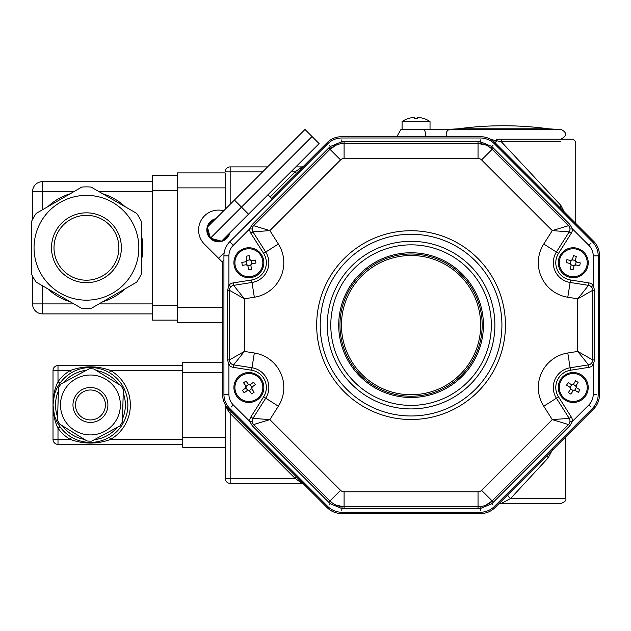 <?xml version="1.0" encoding="UTF-8"?>
<svg xmlns="http://www.w3.org/2000/svg" width="631" height="631" viewBox="0 0 631 631"><rect width="100%" height="100%" fill="white"/><g stroke="black" fill="none" stroke-linecap="round" stroke-linejoin="round"><path stroke-width="0.95" d="M296.467 476.933L295.056 478.345L230.165 413.455L230.165 478.345L295.056 478.345L302.036 483.338L230.165 483.338A4.993 4.993 0 0 1 225.172 478.345L225.172 404.55M222.956 398.216L223.248 399.604M223.413 400.235L223.579 400.819M223.831 401.553L224.068 402.199M224.628 403.485L225.046 404.313M231.577 412.051L230.165 413.455L227.988 410.41A1.996 0.647 135 0 0 228.525 408.998L327.189 507.655A19.963 19.963 0 0 0 341.3 513.5L480.83 513.5A19.963 19.963 0 0 0 494.941 507.655L593.605 408.998A19.963 19.963 0 0 0 599.45 394.88L599.45 255.358A19.963 19.963 0 0 0 593.605 241.239L494.941 142.582L496.968 140.831A2.492 0.805 -90 0 0 496.218 139.23L573.248 139.23L496.218 139.23M227.988 410.41L225.172 405.047M226.726 406.932L228.525 408.998A19.963 19.963 0 0 1 222.68 394.88L222.68 261.202M302.036 483.338A1.996 1.996 0 0 1 303.448 483.922M499.176 503.932L497.614 504.981A4.993 4.993 0 0 1 501.148 503.522L560.778 503.522L501.148 503.522L510.55 498.529L565.762 498.529L510.55 498.529A4.993 0.41 -135 0 1 507.6 495.004M548.229 454.375L548.213 454.391A4.993 2.942 -135 0 0 548.158 457.917L510.55 498.529M552.48 449.722L548.158 457.917M296.467 173.304L295.056 171.892L302.036 166.899A1.996 1.996 0 0 0 303.448 166.316M271.472 198.292L327.189 142.582A19.963 19.963 0 0 1 341.3 136.73L480.83 136.73A19.963 19.963 0 0 1 494.941 142.582L490.074 139.001A1.996 1.996 0 0 0 490.997 139.23L492.164 139.759A2.492 1.901 -90 0 0 490.997 139.23M492.164 139.759L501.29 141.723L501.361 139.23M561.361 208.995A4.993 3.392 135 0 1 560.92 205.469L564.161 211.795M560.778 141.723L501.29 141.723L560.92 205.469M262.583 171.892L225.172 171.892A4.993 4.993 0 0 1 230.165 166.899L267.576 166.899M295.805 166.899L302.036 166.899M421.066 121.554L430.026 121.554L430.026 129.245L401.087 129.245L560.778 129.245C567.214 132.573 567.214 135.902 560.778 139.23M451.52 129.245L555.248 129.245L548.56 128.795A336.851 336.851 0 0 0 458.216 128.795L548.56 128.795L458.216 128.795L450.755 129.245A4.993 4.575 90 0 0 446.795 136.73M591.665 287.239L591.381 286.9L593.211 285.204L594.544 290.292L594.544 359.946L593.211 365.034A7.485 7.485 0 0 1 588.897 367.337L570.519 370.247A17.463 17.463 0 0 0 558.506 396.86L571.3 417.02A7.485 7.485 0 0 1 572.459 421.319L569.801 425.854L491.786 503.767L480.309 508.523L478.038 508.594L341.821 508.523L330.344 503.767L328.68 502.213L252.329 425.854L249.671 421.319A7.485 7.485 0 0 1 250.83 417.02L263.624 396.86A17.463 17.463 0 0 0 251.611 370.247L233.233 367.337A7.485 7.485 0 0 1 228.919 365.034L227.586 359.946L227.586 290.292L228.919 285.204L230.749 286.9L230.465 287.239M229.763 288.47L229.487 289.455M229.487 360.782L229.763 361.768M230.465 362.999L230.749 363.338L228.919 365.034L228.919 394.367A14.97 14.97 0 0 0 233.304 404.952L249.671 421.319L252.163 421.224L252.195 421.658M253.078 226.316L252.574 227.207M252.195 228.58L252.163 229.014L249.671 228.919L252.329 224.384L328.68 148.025L330.344 146.471L341.821 141.715L478.038 141.644L480.309 141.715L491.786 146.471L569.801 224.384L572.459 228.919A7.485 7.485 0 0 1 571.3 233.218L558.506 253.378A17.463 17.463 0 0 0 570.519 279.99L588.897 282.901A7.485 7.485 0 0 1 593.211 285.204L593.211 255.87L598.204 255.87L598.204 394.367A19.963 19.963 0 0 1 592.359 408.478L494.428 506.409A19.963 19.963 0 0 1 480.309 512.254L341.821 512.254A19.963 19.963 0 0 1 327.702 506.409L229.771 408.478A19.963 19.963 0 0 1 223.926 394.367L223.926 255.87A19.963 19.963 0 0 1 229.771 241.76L327.702 143.829A19.963 19.963 0 0 1 341.821 137.984L480.309 137.984A19.963 19.963 0 0 1 494.428 143.829L592.359 241.76A19.963 19.963 0 0 1 598.204 255.87L596.303 255.831M336.465 144.98L329.974 149.318A19.963 19.963 0 0 1 344.092 143.474L342.073 143.576L341.773 139.885M252.574 423.03L253.078 423.922M485.673 144.988L478.038 143.474A19.963 19.963 0 0 1 492.156 149.318L490.65 147.962L493.048 145.138M336.457 505.25L344.092 506.764A19.963 19.963 0 0 1 329.974 500.919L331.48 502.276L329.082 505.092M593.211 255.87A14.97 14.97 0 0 0 588.826 245.285L572.459 228.919L569.967 229.014L569.935 228.58M569.556 227.207L569.052 226.316M485.665 505.25L492.156 500.919A19.963 19.963 0 0 1 478.038 506.764L480.057 506.661L480.357 510.353M569.052 423.922L569.556 423.03M569.935 421.658L569.967 421.224L572.459 421.319L588.826 404.952L591.042 407.105M592.643 289.455L592.367 288.47M588.826 404.952A14.97 14.97 0 0 0 593.211 394.367L593.211 365.034L591.381 363.338L591.665 362.999M592.367 361.768L592.643 360.782M493.45 148.025L492.156 149.318L568.507 225.677A4.993 4.993 0 0 1 569.194 231.877L552.267 230.607L568.507 225.677L569.801 224.384M571.3 233.218L569.194 231.877L556.4 252.045A19.963 19.963 0 0 0 570.124 282.451L588.502 285.362A4.993 4.993 0 0 1 592.714 290.292L577.744 298.818L588.502 285.362L588.897 282.901M344.092 141.644L344.092 143.474L478.038 143.474L478.038 141.644M252.329 224.384L253.623 225.677L269.863 230.607L252.936 231.877A4.993 4.993 0 0 1 253.623 225.677L329.974 149.318L328.68 148.025M250.83 417.02L252.936 418.361L265.73 398.193L278.374 406.214L269.863 419.631L253.623 424.56A4.993 4.993 0 0 1 252.936 418.361L269.863 419.631L340.566 490.334A4.993 4.993 0 0 0 344.092 491.794L478.038 491.794A4.993 4.993 0 0 0 481.563 490.334L552.267 419.631L569.194 418.361A4.993 4.993 0 0 1 568.507 424.56L552.267 419.631L543.756 406.214A34.934 34.934 0 0 1 567.79 352.997L577.744 351.42L592.714 359.946A4.993 4.993 0 0 1 588.502 364.868L577.744 351.42L577.744 298.818L567.79 297.24L570.519 279.99M594.544 290.292L592.714 290.292L592.714 359.946L594.544 359.946M329.974 149.318L340.566 159.903L269.863 230.607L278.374 244.023L265.73 252.045L252.936 231.877L250.83 233.218A7.485 7.485 0 0 1 249.671 228.919L233.304 245.285A14.97 14.97 0 0 0 228.919 255.87L228.919 285.204A7.485 7.485 0 0 1 233.233 282.901L233.628 285.362L244.386 298.818L229.416 290.292A4.993 4.993 0 0 1 233.628 285.362L252.006 282.451A19.963 19.963 0 0 0 265.73 252.045L263.624 253.378L250.83 233.218M588.897 367.337L588.502 364.868L570.124 367.778A19.963 19.963 0 0 0 556.4 398.193L569.194 418.361L571.3 417.02M227.586 359.946L229.416 359.946L244.386 351.42L233.628 364.868A4.993 4.993 0 0 1 229.416 359.946L229.416 290.292L227.586 290.292M569.801 425.854L568.507 424.56L492.156 500.919L493.45 502.213M263.624 396.86L265.73 398.193A19.963 19.963 0 0 0 252.006 367.778L233.628 364.868L233.233 367.337M478.038 508.594L478.038 506.764L344.092 506.764L344.092 508.594M328.68 502.213L329.974 500.919L253.623 424.56L252.329 425.854M483.425 325.115A72.36 72.36 0 0 1 374.885 387.781A72.36 72.36 0 0 1 374.885 262.457A72.36 72.36 0 0 1 483.425 325.115M214.721 219.762A10.979 10.979 0 0 0 208.254 226.229M207.717 228.217A10.979 10.979 0 0 0 210.084 237.051M211.543 238.51A10.979 10.979 0 0 0 220.377 240.876M222.364 240.34A10.979 10.979 0 0 0 228.832 233.872M223.926 259.956L222.073 261.81L218.547 258.276L224.194 252.629M272.355 199.175L267.946 194.758M223.713 210.77A19.963 19.963 0 0 0 204.428 244.165L218.547 258.276M215.841 218.641A11.729 11.729 0 0 0 212.828 240.293A11.729 11.729 0 0 0 229.952 232.752M234.424 200.059L304.994 129.481L319.112 143.592L221.528 241.184L210.391 238.202L207.41 227.065L234.424 200.059L241.484 207.11L210.391 238.202M312.053 136.533L241.484 207.11L248.535 214.169L229.676 233.036M138.844 247.77A52.397 52.397 0 0 0 39.201 225.109A52.397 52.397 0 0 0 74.821 298.865A52.397 52.397 0 0 0 138.844 247.77M177.272 187.88L177.272 172.91L225.172 172.91L225.172 187.88L177.272 187.88L177.272 307.652L222.68 307.652M222.68 322.622L177.272 322.622L177.272 307.652M177.272 320.13L152.316 320.13L152.316 175.41L177.272 175.41M32.552 219.454L32.552 191.627A9.978 9.978 0 0 1 42.529 181.649L152.316 181.649M32.552 276.086L32.552 303.913A9.978 9.978 0 0 0 42.529 313.891L42.529 303.913L73.898 303.913M152.316 313.891L42.529 313.891M225.172 209.303L225.172 187.88M141.336 221.434L141.336 274.099A60.884 60.884 0 0 1 136.69 282.144L91.085 308.472A60.884 60.884 0 0 1 81.801 308.472L36.196 282.144A60.884 60.884 0 0 1 31.55 274.099L31.55 221.434A60.884 60.884 0 0 1 36.196 213.396L81.801 187.06A60.884 60.884 0 0 1 91.085 187.06L136.69 213.396A60.884 60.884 0 0 1 141.336 221.434M118.88 247.77A32.433 32.433 0 0 0 70.222 219.675A32.433 32.433 0 0 0 70.222 275.857A32.433 32.433 0 0 0 118.88 247.77A32.433 32.433 0 0 0 70.222 219.675A32.433 32.433 0 0 0 70.222 275.857A32.433 32.433 0 0 0 118.88 247.77M119.914 425.941A36.18 36.18 0 0 0 122.375 421.958L123.345 389.926A36.18 36.18 0 0 0 121.12 385.801L93.861 368.946A36.18 36.18 0 0 0 89.184 368.804L60.955 383.987A36.18 36.18 0 0 0 58.494 387.97L57.531 420.001A36.18 36.18 0 0 0 59.748 424.127L87.007 440.982A36.18 36.18 0 0 0 91.684 441.124L119.914 425.941M120.379 404.96A29.941 29.941 0 0 0 84.065 375.705A29.941 29.941 0 0 0 63.203 417.414A29.941 29.941 0 0 0 120.379 404.96M182.753 365.538L57.997 365.538A4.993 4.993 0 0 0 53.012 370.531L57.997 370.531L57.997 381.692A39.927 39.927 0 0 1 70.23 370.531C83.686 365.633 97.158 365.633 110.638 370.531A39.927 39.927 0 0 1 110.638 439.397C97.19 444.295 83.718 444.295 70.23 439.397A39.927 39.927 0 0 1 57.997 428.236C54.794 421.713 53.13 413.952 53.012 404.96C53.13 395.976 54.794 388.215 57.997 381.692L60.024 383.143L57.46 387.26M53.13 408.005L53.178 408.541M53.335 409.898L53.43 410.568M53.69 412.098L53.998 413.526M54.345 414.859L53.012 404.96L53.012 370.531M55.205 417.588L55.733 418.992M56.301 420.317L56.885 421.555M57.61 422.936L58.336 424.213M57.46 422.667L60.024 426.785L57.997 428.236L57.997 439.397L70.23 439.397L71.492 437.244M73.709 438.442L74.781 438.963M75.972 439.484L77.061 439.917M77.092 439.933L77.66 440.138M78.291 440.367L78.725 440.509M82.598 441.558L83.047 441.653M83.702 441.779L84.294 441.881M84.325 441.889L85.485 442.063M86.794 442.213L88.064 442.315M90.485 442.394L92.426 442.339M92.875 442.315L94.129 442.205M95.431 442.055L97.206 441.771M97.852 441.645L98.31 441.55M102.175 440.501L102.616 440.351M103.239 440.13L103.784 439.925M103.839 439.91L104.92 439.476M106.103 438.955L107.167 438.442M182.753 439.397L110.638 439.397L109.376 437.244A37.426 37.426 0 0 0 109.376 372.684L110.638 370.531L182.753 370.531M107.167 371.485L106.087 370.965M104.904 370.444L103.815 370.011M103.776 369.995L103.216 369.782M102.577 369.561L102.143 369.419M98.278 368.37L97.821 368.275M97.166 368.149L96.582 368.047M96.543 368.039L95.391 367.865M94.082 367.715L92.804 367.613M90.391 367.534L88.443 367.589M88.001 367.613L86.739 367.715M85.437 367.873L83.671 368.149M83.016 368.275L82.566 368.37M78.694 369.427L78.26 369.569M77.629 369.798L77.085 369.995M77.037 370.018L75.957 370.452M74.773 370.973L73.701 371.485M57.997 365.538L57.997 370.531L70.23 370.531L71.492 372.684M58.336 385.715L57.61 386.992M56.885 388.373L56.301 389.611M55.733 390.936L55.205 392.34M182.753 444.39L57.997 444.39A4.993 4.993 0 0 1 53.012 439.397L53.012 404.96L54.345 395.069M53.69 397.83L53.556 398.587M53.43 399.36L53.359 399.849M53.288 400.401L53.154 401.687M225.172 447.379L182.753 447.379L182.753 362.549L222.68 362.549M55.615 391.244L54.629 391.244M53.012 404.96A37.426 37.426 0 0 1 90.438 367.534A37.426 37.426 0 0 1 127.864 404.96A37.426 37.426 0 0 1 90.438 442.394A37.426 37.426 0 0 1 53.012 404.96A37.426 37.426 0 0 1 90.438 367.534A37.426 37.426 0 0 1 127.864 404.96A37.426 37.426 0 0 1 90.438 442.394A37.426 37.426 0 0 1 53.012 404.96M105.409 404.96A14.97 14.97 0 0 0 82.953 392.001A14.97 14.97 0 0 0 82.953 417.927A14.97 14.97 0 0 0 105.409 404.96A14.97 14.97 0 0 0 82.953 392.001A14.97 14.97 0 0 0 82.953 417.927A14.97 14.97 0 0 0 105.409 404.96M574.123 265.675A1.499 1.499 0 0 1 575.456 264.854A5.876 2.934 -76.4 0 1 575.811 264.902L573.997 265.998A5.876 2.934 -166.4 0 1 574.123 265.675L571.134 264.949A1.499 1.499 0 0 0 570.321 263.608L571.039 260.619A1.499 1.499 0 0 0 572.38 259.806L575.369 260.532A1.499 1.499 0 0 0 576.182 261.865L575.456 264.854M573.997 265.998L573.082 269.792A24.223 12.107 -166.4 0 1 570.172 269.09L571.087 265.296L569.99 263.49A5.876 2.934 -76.4 0 1 570.321 263.608M571.039 260.619A5.876 2.934 103.6 0 1 570.692 260.579L566.898 259.656L570.692 260.579L572.498 259.475L573.421 255.681A24.223 12.107 13.6 0 1 576.332 256.391L575.409 260.185L576.513 261.991A5.876 2.934 103.6 0 1 576.182 261.865M575.811 264.902L579.597 265.817L575.811 264.902M580.307 262.914L576.513 261.991L580.307 262.914A24.223 12.107 103.6 0 1 579.597 265.817M566.196 262.567L569.99 263.49L566.196 262.567A24.223 12.107 -76.4 0 1 566.898 259.656M586.83 266.03A13.977 13.977 0 0 1 563.609 272.852A13.977 13.977 0 0 1 569.312 249.332A13.977 13.977 0 0 1 586.83 266.03M587.8 266.266A14.97 14.97 0 0 1 562.923 273.578A14.97 14.97 0 0 1 569.036 248.377A14.97 14.97 0 0 1 587.8 266.266M573.193 390.557A1.499 1.499 0 0 1 574.715 390.187A5.876 2.934 -58.7 0 1 575.03 390.329L572.972 390.834A5.876 2.934 -148.7 0 1 573.193 390.557L570.566 388.956A1.499 1.499 0 0 0 570.195 387.434L571.789 384.807A1.499 1.499 0 0 0 573.311 384.437L575.937 386.038A1.499 1.499 0 0 0 576.308 387.56L574.715 390.187M572.972 390.834L570.945 394.17A24.223 12.107 -148.7 0 1 568.389 392.616L570.416 389.28L569.911 387.221A5.876 2.934 -58.7 0 1 570.195 387.434M571.789 384.807A5.876 2.934 121.3 0 1 571.473 384.665L568.137 382.638L571.473 384.665L573.524 384.161L575.559 380.824A24.223 12.107 31.3 0 1 578.114 382.386L576.087 385.715L576.584 387.773A5.876 2.934 121.3 0 1 576.308 387.56M575.03 390.329L578.367 392.364L575.03 390.329M579.921 389.8L576.584 387.773L579.921 389.8A24.223 12.107 121.3 0 1 578.367 392.364M566.583 385.194L569.911 387.221L566.583 385.194A24.223 12.107 -58.7 0 1 568.137 382.638M585.189 394.754A13.977 13.977 0 0 1 560.991 394.209A13.977 13.977 0 0 1 573.571 373.528A13.977 13.977 0 0 1 585.189 394.754M586.041 395.274A14.97 14.97 0 0 1 560.115 394.69A14.97 14.97 0 0 1 573.595 372.527A14.97 14.97 0 0 1 586.041 395.274M247.66 390.305A1.499 1.499 0 0 1 249.206 390.542A5.876 2.934 -36.3 0 1 249.442 390.794L247.352 390.479A5.876 2.934 -126.3 0 1 247.66 390.305L245.838 387.82A1.499 1.499 0 0 0 246.074 386.275L248.551 384.453A1.499 1.499 0 0 0 250.097 384.689L251.919 387.174A1.499 1.499 0 0 0 251.682 388.72L249.206 390.542M247.352 390.479L244.205 392.79A24.223 12.107 -126.3 0 1 242.438 390.376L245.577 388.065L245.901 385.975A5.876 2.934 -36.3 0 1 246.074 386.275M248.551 384.453A5.876 2.934 143.7 0 1 248.314 384.2L246.003 381.053L248.314 384.2L250.404 384.516L253.552 382.205A24.223 12.107 53.7 0 1 255.326 384.618L252.179 386.929L251.856 389.027A5.876 2.934 143.7 0 1 251.682 388.72M249.442 390.794L251.753 393.941L249.442 390.794M254.167 392.166L251.856 389.027L254.167 392.166A24.223 12.107 143.7 0 1 251.753 393.941M243.59 382.828L245.901 385.975L243.59 382.828A24.223 12.107 -36.3 0 1 246.003 381.053M257.156 398.76A13.977 13.977 0 0 1 234.992 389.035A13.977 13.977 0 0 1 254.49 374.704A13.977 13.977 0 0 1 257.156 398.76M257.748 399.565A14.97 14.97 0 0 1 233.998 389.146A14.97 14.97 0 0 1 254.892 373.789A14.97 14.97 0 0 1 257.748 399.565M246.532 264.704A1.499 1.499 0 0 1 247.809 265.604A5.876 2.934 -9.7 0 1 247.912 265.943L246.185 264.72A5.876 2.934 -99.7 0 1 246.532 264.704L246.011 261.668A1.499 1.499 0 0 0 246.918 260.39L249.947 259.869A1.499 1.499 0 0 0 251.225 260.777L251.745 263.805A1.499 1.499 0 0 0 250.838 265.083L247.809 265.604M246.185 264.72L242.336 265.383A24.223 12.107 -99.7 0 1 241.831 262.425L245.672 261.77L246.895 260.043A5.876 2.934 -9.7 0 1 246.918 260.39M249.947 259.869A5.876 2.934 170.3 0 1 249.852 259.538L249.19 255.689L249.852 259.538L251.58 260.761L255.421 260.098A24.223 12.107 80.3 0 1 255.934 263.048L252.084 263.711L250.862 265.438A5.876 2.934 170.3 0 1 250.838 265.083M247.912 265.943L248.567 269.792L247.912 265.943M251.517 269.287L250.862 265.438L251.517 269.287A24.223 12.107 170.3 0 1 248.567 269.792M246.24 256.194L246.895 260.043L246.24 256.194A24.223 12.107 -9.7 0 1 249.19 255.689M251.241 276.512A13.977 13.977 0 0 1 235.773 257.898A13.977 13.977 0 0 1 259.625 253.812A13.977 13.977 0 0 1 251.241 276.512M251.406 277.498A14.97 14.97 0 0 1 234.835 257.551A14.97 14.97 0 0 1 260.39 253.173A14.97 14.97 0 0 1 251.406 277.498M417.548 117.5L417.548 118.289L417.548 117.5L419.047 117.5L417.548 117.5L417.548 118.289A24.223 20.973 180 0 0 414.559 118.289L414.559 117.5L413.06 117.5L414.559 117.5L414.559 118.289L414.559 117.5M422.951 118.289A24.909 24.909 0 0 0 419.047 117.5A24.909 24.909 0 0 1 422.951 118.289L422.951 118.289M414.559 118.289A24.223 20.973 180 0 1 417.548 118.289M409.156 118.289A24.909 24.909 0 0 1 413.06 117.5A24.909 24.909 0 0 0 409.156 118.289L409.156 118.289M422.951 118.242A24.948 24.948 0 0 1 430.026 121.554L402.081 121.554L402.081 129.245L406.072 129.245M409.156 118.242A24.948 24.948 0 0 0 402.081 121.554L411.041 121.554M481.903 318.876A71.114 71.114 0 0 1 381.053 389.587A71.114 71.114 0 0 1 370.239 266.889A71.114 71.114 0 0 1 481.903 318.876A71.114 71.114 0 0 1 381.053 389.587A71.114 71.114 0 0 1 370.239 266.889A71.114 71.114 0 0 1 481.903 318.876M503.388 502.402L503.388 503.522M270.06 196.88L295.056 171.892L290.812 171.892M230.165 166.899L230.165 204.31M225.172 478.345L230.165 478.345L230.165 483.338M425.113 136.73A4.993 2.343 -90 0 0 423.085 129.245M329.082 145.138L331.48 147.962M233.304 404.952L231.088 407.105M480.357 139.885L480.057 143.576M342.073 506.661L341.773 510.353M591.042 243.132L588.826 245.285M490.65 502.276L493.048 505.092M596.303 394.407L593.211 394.367M233.233 282.901L251.611 279.99A17.463 17.463 0 0 0 263.624 253.378M278.374 244.023A34.934 34.934 0 0 1 254.34 297.24L251.611 279.99M251.611 370.247L254.34 352.997A34.934 34.934 0 0 1 278.374 406.214M567.79 297.24A34.934 34.934 0 0 1 543.756 244.023L558.506 253.378M558.506 396.86L543.756 406.214M570.519 370.247L570.124 367.778A19.963 19.963 0 0 0 556.4 398.193M229.771 241.76L233.304 245.285M223.926 255.87L228.919 255.87M223.926 394.367L228.919 394.367M492.156 149.318L481.563 159.903A4.993 4.993 0 0 0 478.038 158.444L344.092 158.444A4.993 4.993 0 0 0 340.566 159.903M543.756 244.023L552.267 230.607L481.563 159.903M478.038 143.474L478.038 158.444M344.092 143.474L344.092 158.444M567.79 352.997L570.124 367.778M254.34 297.24L244.386 298.818L244.386 351.42L254.34 352.997M481.563 490.334L492.156 500.919M478.038 491.794L478.038 506.764M344.092 491.794L344.092 506.764M340.566 490.334L329.974 500.919M330.794 325.115A80.271 80.271 0 0 0 451.204 394.635A80.271 80.271 0 0 0 451.204 255.602A80.271 80.271 0 0 0 330.794 325.115M316.675 325.115A94.39 94.39 0 0 1 458.256 243.377A94.39 94.39 0 0 1 458.256 406.861A94.39 94.39 0 0 1 316.675 325.115M556.4 252.045A19.963 19.963 0 0 0 570.124 282.451M501.921 325.115A90.856 90.856 0 0 0 411.065 234.259A90.856 90.856 0 0 0 320.209 325.115A90.856 90.856 0 0 0 411.065 415.979A90.856 90.856 0 0 0 501.921 325.115M494.87 325.115A83.805 83.805 0 0 1 411.065 408.92A83.805 83.805 0 0 1 327.26 325.115A83.805 83.805 0 0 1 411.065 241.318A83.805 83.805 0 0 1 494.87 325.115M121.373 247.77A34.934 34.934 0 0 1 68.976 278.019A34.934 34.934 0 0 1 68.976 217.514A34.934 34.934 0 0 1 121.373 247.77M70.175 301.76A56.388 56.388 0 0 1 47.822 288.856M102.711 193.772A56.388 56.388 0 0 1 125.072 206.684M141.336 234.858A56.388 56.388 0 0 1 141.336 260.674M125.072 288.856A56.388 56.388 0 0 1 102.711 301.76M47.822 206.684A56.388 56.388 0 0 1 70.175 193.772M152.316 305.159L177.272 305.159M177.272 190.381L152.316 190.381M73.898 191.627L42.529 191.627L42.529 209.737M152.316 191.627L98.988 191.627M42.529 181.649L42.529 191.627L32.552 191.627M32.552 303.913L42.529 303.913L42.529 285.804M98.988 303.913L152.316 303.913M107.901 404.96A17.463 17.463 0 0 1 81.707 420.088A17.463 17.463 0 0 1 81.707 389.84A17.463 17.463 0 0 1 107.901 404.96M222.68 372.527L182.753 372.527M182.753 437.401L225.172 437.401M57.997 444.39L57.997 439.397L53.012 439.397M122.469 418.897A34.934 34.934 0 0 0 123.25 392.979M118.518 384.192A34.934 34.934 0 0 0 96.464 370.555M86.486 370.255A34.934 34.934 0 0 0 63.652 382.536M58.407 391.031A34.934 34.934 0 0 0 57.626 416.949M62.351 425.736A34.934 34.934 0 0 0 84.404 439.373M94.382 439.673A34.934 34.934 0 0 0 117.216 427.392M480.412 319.01A69.615 69.615 0 0 0 371.099 268.12A69.615 69.615 0 0 0 381.684 388.231A69.615 69.615 0 0 0 480.412 319.01M490.752 139.214L490.074 139.001M575.748 223.382L575.748 141.723L573.248 139.23M565.762 436.833L565.762 498.529C566.52 500.351 564.855 502.016 560.778 503.522M401.087 129.245L396.765 136.73M55.615 418.684L54.629 418.684"/></g></svg>
